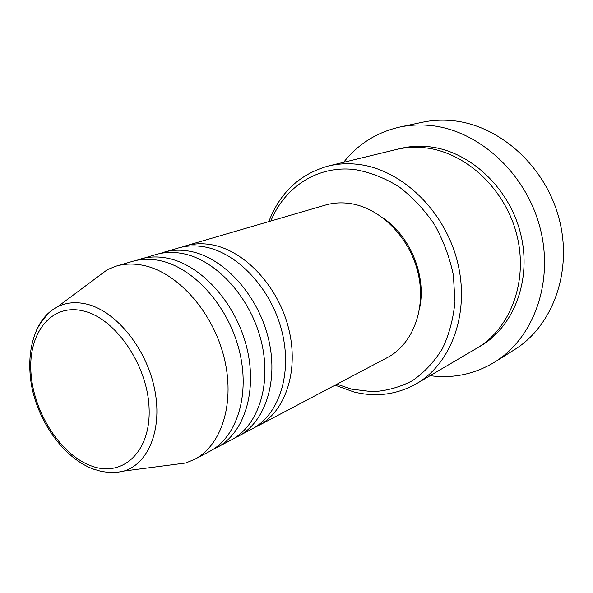 <?xml version="1.0" encoding="UTF-8"?>
<svg xmlns="http://www.w3.org/2000/svg" width="593" height="593" viewBox="0 0 593 593"><rect width="100%" height="100%" fill="white"/><g stroke="black" fill="none" stroke-linecap="round" stroke-linejoin="round"><path stroke-width="0.89" d="M181.969 247.073L185.542 245.895C193.696 243.523 202.324 243.13 211.434 244.709C244.286 250.283 277.947 285.826 288.569 328.181C299.361 370.529 285.492 411.705 258.355 425.685L254.975 427.316M159.799 253.559L178.323 248C186.491 245.621 195.149 245.243 204.288 246.851C237.244 252.507 271.097 288.376 281.838 331.064C292.742 373.753 278.895 415.189 251.706 429.191L234.539 438.086M163.535 252.314C171.74 249.927 180.442 249.564 189.641 251.224C222.812 257.073 257.051 293.602 268.029 336.987C279.184 380.358 265.39 422.327 238.089 436.381M136.538 260.364L155.966 254.523C164.187 252.129 172.911 251.78 182.14 253.47C215.415 259.408 249.853 296.285 260.957 340.019C272.231 383.745 258.466 425.989 231.114 440.065L213.102 449.383M140.459 259.045C148.71 256.65 157.479 256.317 166.766 258.066C200.249 264.204 235.08 301.778 246.436 346.238C257.977 390.691 244.279 433.49 216.83 447.604M93.731 279.822L107.4 269.637L116.235 266.116L132.521 261.365C140.778 258.963 149.569 258.644 158.88 260.423C192.466 266.657 227.497 304.602 238.994 349.433C250.661 394.249 237.007 437.33 209.514 451.466L194.511 459.39L185.72 463.007L168.82 465.201M336.943 384.197L351.53 389.134L372.567 391.736C386.599 390.898 399.882 387.222 412.417 380.684C424.217 372.545 434.187 361.915 442.341 348.81C449.168 334.489 453.378 318.738 454.964 301.533L453.378 275.152C449.672 257.362 443.364 240.491 434.461 224.547C424.262 209.603 412.372 196.965 398.807 186.639C384.627 177.944 370.047 172.267 355.074 169.605C317.789 164.965 284.67 186.98 270.845 220.996M268.829 221.589C279.985 192.562 299.799 174.038 328.292 166.025C337.714 163.742 347.498 163.171 357.668 164.313C400.571 168.901 443.905 209.462 457.114 260.52C470.523 311.562 451.814 363.361 416.456 383.701C396.902 394.671 376.036 397.421 353.851 391.958L335.089 385.176M494.792 362.026L514.376 349.744C552.832 326.076 573.209 270.749 558.843 217.809C544.685 164.839 497.905 124.137 451.036 120.527C441.17 119.712 431.571 120.29 422.246 122.269L399.63 127.08C409.126 125.056 418.91 124.486 428.984 125.36C476.824 129.207 524.909 171.436 539.645 226.229C554.596 280.993 533.945 337.951 494.792 362.026C474.696 374.183 453.119 378.742 430.066 375.695M328.292 166.025L396.131 149.547C405.138 147.361 414.455 146.745 424.084 147.701C464.742 151.526 504.947 188.085 516.711 234.561C528.652 281.008 510.44 328.841 476.646 348.321L416.456 383.701M185.542 245.895L325.379 205.089C333.058 202.85 341.101 202.302 349.507 203.443C379.787 207.446 409.518 236.859 417.983 272.713C426.597 308.553 412.735 344.437 387.177 357.675L258.355 425.685M343.636 162.297C358.076 144.077 376.74 132.335 399.63 127.08M116.235 266.116C124.515 263.707 133.343 263.418 142.72 265.256C176.506 271.705 211.946 310.391 223.709 355.978C235.658 401.565 222.093 445.217 194.511 459.39M384.227 218.832C410.475 237.074 426.033 275.486 419.881 306.855M83.102 310.902C50.865 303.134 27.827 333.607 31.021 373.434C33.801 413.18 61.101 455.417 91.952 466.15C122.788 477.484 150.941 451.836 149.102 408.392C147.739 365.073 115.301 318.011 83.102 310.902M95.48 469.893L92.382 468.715M36.403 330.486C41.199 319.523 48.233 311.629 57.491 306.826C66.06 302.549 75.622 301.607 86.178 303.994C115.146 310.502 145.493 346.875 154.217 387.266C163.142 427.664 149.08 463.526 124.004 471.035L185.72 463.007M398.266 149.058C407.88 146.449 417.865 145.648 428.235 146.664C469.137 150.466 509.476 187.492 520.743 234.235C532.21 280.956 512.975 328.574 478.514 347.194M107.4 269.637L57.491 306.826C50.916 309.961 44.275 317.04 37.574 328.077C29.939 344.281 27.908 363.309 31.466 385.161C38.375 422.446 63.977 457.981 92.916 468.922L101.114 471.376L109.394 472.532L117.281 472.339L124.004 471.035"/></g></svg>
